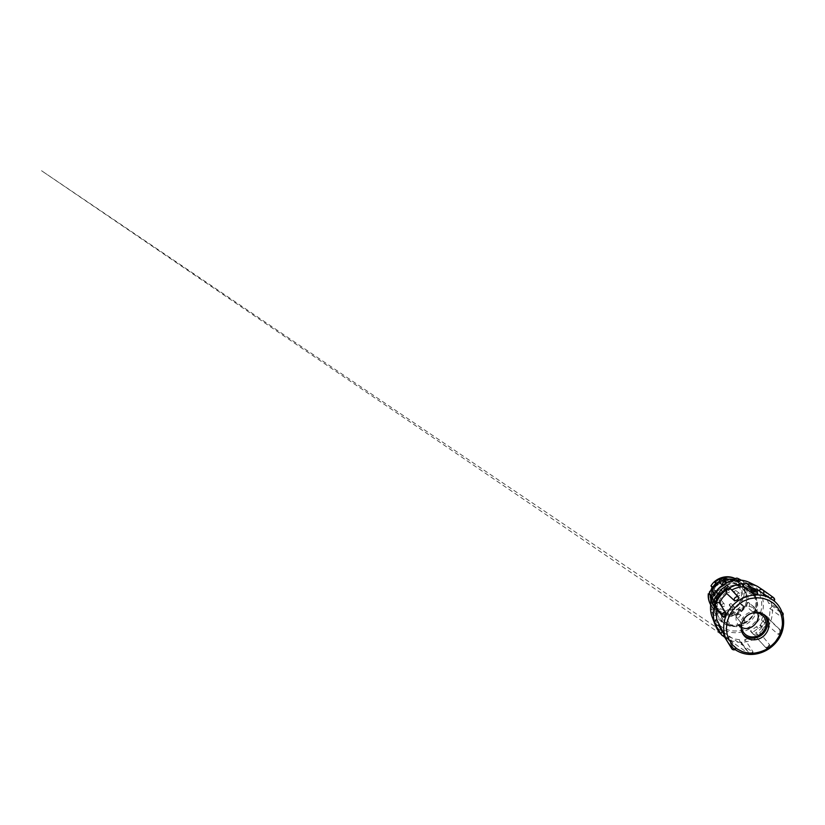 <?xml version="1.0" encoding="UTF-8"?>
<svg xmlns="http://www.w3.org/2000/svg" width="825" height="825" viewBox="0 0 825 825"><rect width="100%" height="100%" fill="white"/><g stroke="black" fill="none" stroke-linecap="round" stroke-linejoin="round"><path stroke-width="0.62" stroke-dasharray="4.12 3.09" d="M763.373 590.318C774.881 600.105 775.283 618.647 765.507 630.3C755.958 642.562 737.096 646.243 724.773 637.323M767.023 617.781L769.117 619.431C767.92 622.803 766.198 625.907 763.929 628.722L757.824 634.528L755.762 633.002C761.258 629.166 765.012 624.092 767.023 617.781L766.961 616.564L763.857 614.058L761.465 620.06L762.754 621.246L760.268 625.01L756.195 626.866L750.441 631.022L752.648 633.693L755.762 633.002M769.117 619.431L769.086 618.245L766.961 616.564M752.462 633.548L754.607 635.106L752.524 632.548L758.103 628.289L762.176 626.453L764.682 622.731L763.362 621.524L765.909 615.677L769.086 618.245M723.711 617.275L721.988 614.903M717.286 608.396L717.1 609.17M724.433 635.693L722.153 631.641M718.472 625.051L719.122 626.443C720.565 629.248 722.442 631.661 724.773 633.683L732.074 646.119L734.209 648.213M734.621 648.491L735.859 648.667L729.197 636.725C732.373 638.406 735.776 639.375 739.406 639.633L748.296 652.018L750.977 652.895M751.503 652.864L752.967 651.791L744.851 639.447C748.481 638.942 751.915 637.777 755.143 635.951L765.548 647.377L768.054 647.037M768.488 646.738L769.467 644.603L759.691 632.754L766.559 624.226L777.954 634.157L779.666 632.981M742.789 633.796L742.232 633.043C739.107 628.588 739.54 621.782 743.397 617.038C748.172 610.778 757.762 609.397 763.053 613.975L763.754 614.604M757.536 612.893L754.648 608.778L751.245 606.901C746.873 605.488 741.489 607.262 738.468 611.17C735.446 615.068 735.199 620.544 737.787 624.216L741.634 627.454M723.515 590.545L723.009 591.546C723.742 591.484 723.907 591.154 723.515 590.545L722.7 591.298M727.784 592.505L727.227 592.164C726.124 591.164 727.392 589.163 728.784 589.7L729.279 589.999C730.455 590.958 729.207 593.051 727.784 592.505M733.095 609.675L732.445 609.242C731.579 608.252 732.827 606.53 734.075 606.983L734.693 607.386C735.622 608.365 734.374 610.139 733.095 609.675M722.793 606.509L722.04 605.942C721.287 604.9 722.545 603.322 723.773 603.776L724.484 604.292C725.299 605.323 724.051 606.963 722.793 606.509M738.117 595.918L737.663 595.66C736.488 594.743 737.725 592.618 739.128 593.165L739.54 593.392C740.778 594.278 739.551 596.475 738.117 595.918M732.188 581.677L735.209 583.162C741.211 587.039 743.222 595.289 739.994 601.621C736.838 607.994 729.032 611.469 722.298 609.417C718.637 608.262 715.863 605.983 713.986 602.59C711.274 597.506 712.058 590.71 716.038 586.132C719.998 581.542 726.681 579.748 732.188 581.677M736.498 584.523L739.788 586.121C746.305 590.339 748.419 599.311 744.882 606.21C741.397 613.14 732.909 616.976 725.577 614.78C721.586 613.553 718.575 611.088 716.533 607.417C714.852 604.168 714.378 600.683 715.1 596.96L715.832 597.187C717.678 597.877 719.482 595.454 718.245 593.928L716.482 592.958C719.967 585.657 729.207 581.821 736.498 584.523M732.373 580.202C740.427 582.986 744.521 592.402 741.551 600.198C738.705 608.025 729.578 612.738 721.648 610.314C718.255 609.159 715.502 607.128 713.377 604.22C710.841 600.239 710.181 595.155 711.676 590.463C713.037 586.946 715.275 584.09 718.4 581.914C722.638 579.325 727.815 578.707 732.373 580.202M723.587 614.873C718.905 613.418 715.44 610.479 713.182 606.055C710.191 599.868 711.377 591.783 716.255 586.389C721.122 580.986 729.125 578.923 735.673 581.243L738.726 582.667C746.295 587.153 748.976 597.238 745.14 605.065C741.386 612.923 731.868 617.337 723.587 614.873M729.712 579.047L736.282 581.212C741.706 584.389 744.727 590.855 743.82 597.053L745.408 597.578L743.82 597.053M726.99 579.263L728.846 579.862L727.794 579.16M728.846 579.862L722.762 581.099L721.648 580.192L721.854 579.078M719.41 581.274L721.648 580.192M717.152 583.822L717.781 584.028L717.389 583.615M717.781 584.028L714.038 588.246L712.707 586.451L712.099 587.472M710.696 590.783L709.572 594.113M710.253 595.392L710.036 594.258M734.848 613.346C734.673 614.955 733.776 615.687 732.146 615.533L729.073 614.687L734.848 613.346L733.425 611.521C733.25 613.078 732.373 613.769 730.785 613.594L721.916 611.995C717.42 610.531 714.079 607.664 711.893 603.364L710.304 597.589M741.386 611.088L739.53 610.51L743.098 606.55L744.738 607.066L741.386 611.088L739.85 609.407C734.962 613.841 727.66 615.584 721.349 613.594C716.688 612.109 713.13 609.201 710.665 604.869M744.738 607.066L742.046 604.477C737.725 611.48 728.63 615.048 720.823 612.635C715.873 611.077 712.222 607.953 709.882 603.23M711.738 605.674L716.244 615.058L711.738 605.674L710.521 606.849M723.958 580.553L721.421 581.161L719.709 582.615M722.452 585.214L725.495 584.626L727.464 583.306L725.412 581.677M712.491 590.752L711.026 595.217M711.49 596.052L713.347 599.332L714.935 594.443L714.491 593.763M735.23 580.243L743.686 584.131L734.518 579.789M734.57 579.635L738.994 581.429C747.233 586.09 750.255 596.898 746.233 605.323C742.283 613.79 732.084 618.575 723.205 615.955C718.07 614.367 714.306 611.119 711.923 606.21L710.892 603.333M710.48 595.825L712.027 590.628M719.493 582.089L723.824 580.027M721.607 616.058L725.835 617.296L729.3 623.143L727.403 623.411L724.711 621.833L721.607 616.058L721.658 617.863L722.927 618.894C724.257 619.142 725.206 618.647 725.794 617.43L725.835 617.296M747.038 604.024L748.162 602.363L753.73 606.901L753.72 609.83L752.163 611.5L746.728 606.581L747.038 604.024M730.29 626.257C724.845 624.649 720.823 621.287 718.204 616.172C714.708 609.005 716.131 599.497 721.927 593.103C727.702 586.688 737.148 584.203 744.779 586.884L751.75 591.133L756.391 598.094C758.288 603.405 757.928 609.386 755.483 614.604C753.4 618.482 750.502 621.607 746.769 623.978L738.705 626.804L730.29 626.257M729.217 624.412C723.907 622.823 719.967 619.534 717.41 614.542C713.996 607.53 715.378 598.259 721.019 592.03C726.65 585.791 735.848 583.368 743.304 585.987L746.811 587.627C750.348 589.896 753.05 593.134 754.658 596.939C756.535 602.137 756.185 607.973 753.803 613.068C749.451 621.998 738.623 627.093 729.217 624.412M746.697 589.844L746.295 588.277L751.658 591.566L753.792 595.939L748.069 592.298L746.697 589.844M737.478 614.738L739.912 614.233L744.573 619.73L743.088 621.72L740.262 621.967L735.9 616.192L737.478 614.738M739.85 609.407L738.035 608.84L733.425 611.521M739.53 610.51L738.035 608.84M729.073 614.687L727.763 612.738M714.038 588.246L713.45 588.05M722.762 581.099L723.216 579.562M735.25 578.676L736.653 579.377C743.088 582.873 746.625 590.432 745.408 597.578M743.098 606.55L740.468 603.982C741.964 601.714 742.871 599.249 743.212 596.568M742.046 604.477L740.468 603.982M735.292 578.634L735.9 578.954C742.345 582.45 745.882 589.988 744.779 597.094M710.975 585.874L712.707 586.451M713.017 593.618L713.697 593.835L714.976 590.133L714.254 589.875C713.728 589.689 712.614 593.247 713.017 593.618L715.1 596.96M714.295 589.906L716.482 592.958M753.256 612.748C747.924 613.439 743.026 617.925 741.871 623.174M770.344 598.3L773.891 601.26L767.467 597.001M781.708 614.893L780.378 612.284L782.347 612.542M779.873 632.497L779.821 629.795L768.683 619.142C769.746 615.615 770.096 612.057 769.725 608.468L781.285 616.791L781.811 615.388M779.821 629.795L780.563 630.217C782.327 631.661 780.11 635.013 777.954 634.157M769.467 644.603C771.024 646.676 767.333 649.626 765.713 647.604C766.992 648.914 766.858 647.811 769.519 644.686C770.024 645.191 770.045 646.975 769.137 647.708L766.363 648.11L769.519 644.686M752.967 651.791C752.957 653.936 749.698 655.091 748.636 653.348L748.296 652.018M731.765 648.677L732.074 646.119M738.396 597.238L739.014 597.898M724.773 633.683L724.113 635.9M725.257 637.591C727.062 638.21 728.372 637.921 729.197 636.725M739.406 639.633L739.788 641.221C741.201 643.613 745.336 641.242 744.851 639.447M755.143 635.951L755.36 636.25C756.257 637.23 757.505 637.251 759.083 636.292C760.217 634.868 760.423 633.693 759.691 632.754M766.559 624.226C767.508 624.638 768.549 624.298 769.715 623.195C770.55 621.772 770.509 620.586 769.581 619.637L768.683 619.142M780.378 612.284L768.591 603.199C767.446 599.785 765.631 596.764 763.135 594.134L763.455 593.691M769.725 608.468C771.292 608.438 773.046 604.88 770.932 603.498L768.591 603.199M754.535 591.278L757.793 593.722M751.637 587.431L748.646 586.843M722.865 635.838L721.215 634.312M765.909 615.677L763.857 614.058M763.362 621.524L761.465 620.06M764.682 622.731L762.754 621.246M758.103 628.289L756.195 626.866M752.524 632.548L750.441 631.022M754.607 635.106L757.824 634.528M716.265 607.942L715.058 605.622L717.379 599.094L717.946 599.981L722.968 591.669L729.238 587.235L730.692 588.452L728.527 590.545C722.463 594.712 718.503 600.249 716.636 607.159L716.296 607.973L713.759 606.117M714.213 605.003L715.058 605.622M715.12 597.413L717.379 599.094M716.76 599.094L717.946 599.981M726.866 585.368L729.238 587.235M714.038 620.843C718.472 628.165 726.588 632.589 735.044 632.734C743.5 632.837 751.915 628.763 757.298 622.091C764.517 613.295 765.579 600.095 759.206 590.844M759.186 590.813L753.39 584.822M717.296 591.577L721.483 587.287C724.721 584.884 728.238 583.11 732.043 581.965C735.921 581.223 739.747 581.161 743.521 581.8C747.172 582.811 750.482 584.42 753.452 586.627L757.206 590.576C759.227 593.608 760.64 596.898 761.465 600.445C761.918 604.065 761.764 607.664 760.98 611.263C759.866 614.78 758.206 618.028 756.02 621.029L752.142 624.979C749.172 627.217 745.934 628.928 742.438 630.114C738.849 630.96 735.23 631.208 731.6 630.836C728.021 630.104 724.69 628.784 721.607 626.866L717.554 623.257C715.265 620.39 713.553 617.152 712.439 613.573C711.697 609.85 711.635 606.066 712.274 602.209C713.305 598.403 714.986 594.856 717.296 591.577M725.165 589.896L724.329 588.143C724.69 587.369 725.278 587.08 726.093 587.266L726.918 589.019C726.567 589.782 725.979 590.071 725.165 589.896M730.208 606.045L729.403 604.395L731.125 603.518L731.919 605.179L730.208 606.045M720.524 603.034L719.678 601.342C720.029 600.59 720.617 600.291 721.432 600.466L722.267 602.157L720.524 603.034M734.879 593.123L734.085 591.412L735.817 590.545L736.612 592.257L734.879 593.123M728.454 625.278C722.618 623.545 718.338 619.895 715.636 614.336C712.192 606.849 713.8 597.073 719.833 590.556C725.856 584.018 735.58 581.553 743.449 584.327L746.769 585.833C749.306 587.452 751.482 589.442 753.297 591.803L756.607 599.93C757.216 604.343 756.556 608.85 754.72 612.985C752.648 617.007 749.533 620.421 745.697 622.854L737.272 625.855L728.454 625.278M729.3 623.143L729.248 623.288C728.609 624.607 727.578 625.144 726.134 624.896L724.762 623.793L724.711 621.833M748.296 602.425L749.059 602.807C749.76 603.446 749.956 604.24 749.647 605.189C749.048 606.416 748.12 606.891 746.852 606.623L746.728 606.581M753.73 606.901L754.555 607.313C755.298 608.004 755.504 608.871 755.164 609.892C754.514 611.222 753.503 611.738 752.132 611.459L752.008 611.418M738.973 582.45L739.014 582.306C739.695 580.882 740.768 580.346 742.232 580.707L742.531 580.831C743.665 581.553 744.047 582.584 743.665 583.935L743.603 584.079M713.264 599.27L712.14 598.661M746.295 588.277L748.471 588.256L749.317 589.215C749.739 590.494 749.358 591.504 748.192 592.247L748.069 592.298M751.658 591.566L754.029 591.535L754.937 592.577C755.37 593.969 754.958 595.062 753.689 595.867L753.555 595.928M739.912 614.233L739.963 614.336C740.396 615.553 740.035 616.523 738.88 617.244C737.818 617.708 736.921 617.533 736.199 616.718L735.941 616.275M744.573 619.73L744.635 619.853C745.088 621.153 744.686 622.205 743.438 622.999C742.283 623.504 741.314 623.318 740.541 622.442L740.262 621.967M713.79 609.654L713.666 609.716C712.346 610.232 711.305 609.923 710.552 608.788L712.614 613.831C712.212 612.511 712.625 611.469 713.873 610.706L714.007 610.634M716.224 614.945L716.1 615.017C714.656 615.584 713.522 615.254 712.707 614.027L712.717 614.048C713.604 615.368 714.78 615.697 716.244 615.058M714.192 594.268L714.935 594.443M739.004 580.058L738.829 581.357M732.146 615.533L730.785 613.594M715.832 597.187L713.697 593.835C714.873 594.083 715.698 593.67 716.203 592.587L715.935 590.813L714.976 590.133L717.214 593.196M762.176 626.453L760.268 625.01M761.692 626.856L759.794 625.412M719.462 595.031L720.545 595.846M719.895 594.485L720.916 595.258M730.692 588.452L728.248 586.523M726.124 588.679L728.527 590.545M716.636 607.159L714.12 605.323M724.309 635.858L719.122 626.443M743.294 634.6L742.232 633.043M754.648 608.778L762.279 615.192M729.279 589.999L726.062 587.245C724.732 586.74 723.587 588.617 724.639 589.566L727.227 592.164M734.693 607.386L731.053 603.488C729.847 603.054 728.753 604.673 729.589 605.632L732.445 609.242M724.484 604.292L721.38 600.425C719.905 600.404 719.39 601.095 719.812 602.498L722.04 605.942M739.54 593.392L735.776 590.525C734.425 590.009 733.312 591.989 734.446 592.886L737.663 595.66M739.788 586.121L735.209 583.162M713.182 606.055L711.893 603.364M738.994 581.429L750.389 588.472C752.503 590.597 754.184 593.01 755.432 595.712L756.948 604.395L754.803 613.027L749.451 620.225L741.757 624.834C737.467 626.237 732.92 626.433 728.578 625.36C722.679 623.628 718.369 619.946 715.636 614.336L714.863 612.655M721.597 615.893L721.658 617.863L724.762 623.793L726.34 625.03C727.743 625.247 728.733 624.7 729.3 623.401M752.163 611.5C753.555 611.851 754.586 611.387 755.257 610.118C755.628 609.025 755.391 608.097 754.555 607.313L748.162 602.363M712.14 598.672L713.347 599.332M718.204 616.172L717.41 614.542M753.792 595.939C755.05 595.196 755.463 594.134 755.061 592.742L748.471 588.256L746.151 588.266M735.9 616.192L740.541 622.442C741.397 623.422 742.428 623.638 743.624 623.112C744.851 622.277 745.192 621.184 744.624 619.822M711.697 605.612L710.521 606.746M748.368 588.555L746.811 587.627M743.686 584.131C744.15 582.728 743.768 581.625 742.531 580.831L741.324 580.202M736.653 579.377L735.9 578.954M738.726 582.667L736.282 581.212M718.245 593.928L715.935 590.813L714.254 589.875M716.533 607.417L713.986 602.59M737.787 624.216L743.511 632.383M764.517 615.172L763.053 613.975M778.274 634.281C778.831 634.642 780.893 633.827 780.945 633.188C781.492 631.94 781.44 631.146 780.574 630.217L769.581 619.637M739.788 641.221L749.234 653.936L699.291 619.07L41.25 170.538L752.998 652.235M735.787 648.986L734.982 649.615M765.713 647.604L755.36 636.25M782.11 612.346L770.932 603.498M752.648 633.693L754.792 635.26M716.296 607.973L713.749 606.117"/><path stroke-width="1.24" d="M721.215 634.312C718.637 631.702 716.667 628.65 715.296 625.133C711.697 616.017 713.481 604.467 720.173 596.021C728.97 584.42 745.821 580.387 757.556 586.451L763.373 590.318M713.749 606.117L714.12 605.323C715.234 601.611 717.007 598.187 719.452 595.052L728.248 586.523L726.866 585.368L720.741 589.958L715.646 598.269L715.12 597.413L712.614 603.838L713.759 606.117M737.096 600.023L734.673 600.889L726.691 593.484L722.535 597.805L719.359 602.838L725.536 612.47L725.082 615.244M724.876 615.78L723.917 617.368L722.37 616.296C721.029 614.47 723.35 611.624 725.536 612.47M721.988 614.903L715.677 607.231C713.78 604.715 717.698 601.6 719.359 602.838M717.1 609.17C716.317 612.738 716.234 616.254 716.863 619.719L724.02 634.002M724.175 634.507L724.433 635.693C723.102 636.075 722.102 635.724 721.421 634.662M722.153 631.641L718.472 625.051C717.224 625.567 716.028 625.144 714.914 623.772C713.903 621.978 715.646 619.843 716.863 619.719M763.754 614.604C768.518 619.028 768.56 627.206 764.105 632.548C758.835 639.437 747.718 640.262 742.789 633.796M765.538 634.064C759.959 641.407 747.955 641.891 743.294 634.6C740.118 630.073 740.561 623.143 744.501 618.317C749.368 611.933 759.134 610.51 764.517 615.172C769.993 619.482 770.333 628.351 765.538 634.064M741.871 623.174C741.139 626.608 741.685 629.681 743.511 632.383C745.006 634.456 746.996 635.848 749.492 636.549C754.834 638.024 761.176 635.281 764.187 630.269C767.229 625.288 766.477 618.719 762.279 615.192L758.546 613.15L753.256 612.748M741.634 627.454L743.232 628.052C751.606 630.816 760.928 620.977 757.536 612.893M727.794 579.16L729.712 579.047M717.389 583.615L716.863 583.069L719.41 581.274M712.099 587.472L710.696 590.783M710.304 597.589L710.253 595.392M725.412 581.677L723.216 579.562C723.865 578.82 724.659 578.562 725.598 578.82L726.99 579.263M719.73 582.646L719.658 582.522C719.163 581.161 719.534 580.099 720.761 579.336L720.71 579.325C719.452 580.13 719.122 581.223 719.709 582.615L722.452 585.214M714.491 593.763L712.491 590.752C711.057 590.36 710.026 590.834 709.397 592.164M709.387 592.195L709.541 594.062L711.49 596.052M734.559 579.862L734.601 579.727C735.219 578.418 736.199 577.933 737.55 578.263L737.519 578.253C736.096 577.913 735.096 578.428 734.518 579.789L735.23 580.243M710.892 603.333L710.48 595.825M712.027 590.628C713.687 587.07 716.172 584.224 719.493 582.089M723.824 580.027C727.423 578.872 731.012 578.738 734.57 579.635M710.665 604.869L710.026 603.57C708.737 600.641 708.242 597.517 708.551 594.186L709.83 594.588M713.45 588.05L712.222 587.648L715.749 583.347L717.152 583.822M715.749 583.347L714.893 582.398L716.863 583.069M721.854 579.078C722.432 578.077 723.278 577.696 724.371 577.964L727.495 578.964M714.893 582.398C720.328 577.211 728.774 575.706 735.25 578.676M709.572 594.113L708.551 594.186M709.882 603.23L709.737 602.91C708.469 600.012 707.984 596.939 708.304 593.711M712.222 587.648L710.975 585.874C715.822 577.603 727.227 574.334 735.292 578.634M763.455 593.691C764.228 592.35 763.981 591.061 762.692 589.823C761.001 589.205 759.753 589.483 758.948 590.659L770.344 598.3C771.334 597.248 772.406 597.022 773.561 597.62L774.531 599.857M782.946 613.181L782.358 612.552C783.142 613.192 783.368 614.048 783.038 615.12M734.827 649.512C733.507 650.018 732.487 649.739 731.765 648.677L731.827 648.79C732.105 649.657 734.302 650.244 734.982 649.615M724.536 635.786L722.308 635.59L721.421 634.652C720.875 633.084 721.421 631.909 723.071 631.135M734.673 600.889C732.889 598.548 736.704 595.31 738.674 597.475L739.066 597.981L737.581 599.692M739.066 597.981L731.259 589.524C730.104 588.442 728.712 588.452 727.093 589.555C725.99 591.123 725.856 592.433 726.691 593.484M755.731 594.072L752.823 593.639C752.885 591.69 755.339 590.37 756.803 591.484M757.835 593.948L756.814 591.484L757.835 593.948L756.288 594.083M731.259 589.524L738.396 597.238M724.113 635.9L725.257 637.591M763.135 594.134L767.467 597.001M752.823 593.639L742.882 586.699C738.994 587.029 735.281 588.143 731.734 590.04M756.814 591.484L747.46 584.162C748.419 585.038 748.822 585.925 748.646 586.843L754.535 591.278M747.46 584.162C745.377 582.584 742.552 585.152 742.882 586.699M758.948 590.659L751.637 587.431M724.773 637.323L722.865 635.838M712.614 603.838L714.213 605.003M715.646 598.269L716.76 599.094M720.741 589.958L722.721 591.473M753.39 584.822L749.75 582.636C739.169 577.18 724.195 580.717 716.42 591.009C710.5 598.496 708.943 608.809 712.181 617.028L714.038 620.843M776.15 641.974C769.715 649.76 759.773 654.524 749.987 654.328C740.221 654.091 731.063 648.739 726.577 639.983C721.617 630.496 723.092 617.296 730.733 607.778C740.51 594.928 759.567 591.195 771.354 599.002C785.782 607.685 787.359 628.846 776.243 641.85M775.562 641.551L779.006 636.353C780.78 632.589 781.914 628.681 782.409 624.638C782.502 620.586 781.894 616.677 780.594 612.913L777.727 607.757L773.664 603.426L768.58 600.188L762.702 598.228L756.35 597.702L749.842 598.661L743.552 601.085L737.849 604.849L733.043 609.747L729.424 615.491L727.176 621.761L726.402 628.196L727.124 634.435L729.259 640.148L732.662 645.067L737.127 648.945L742.387 651.637C746.202 652.822 750.152 653.328 754.236 653.142C758.299 652.565 762.217 651.358 765.971 649.523C769.57 647.357 772.767 644.696 775.562 641.551M712.14 598.661L709.541 594.062L709.397 592.237C709.995 590.927 711.006 590.432 712.418 590.741L712.553 590.783M712.14 598.672L711.501 596.032C711.996 594.846 712.893 594.258 714.192 594.268M722.607 585.1C722.267 583.718 722.71 582.656 723.948 581.924L727.031 582.574L723.216 579.562M741.324 580.202L737.828 578.387L739.004 580.058M725.598 578.82L724.371 577.964M718.297 594.144L719.462 595.031M718.668 593.557L719.895 594.485M757.556 586.451L749.75 582.636C739.107 577.16 724.175 580.717 716.409 590.968C710.5 598.455 708.923 608.768 712.181 617.028L715.296 625.133M758.526 590.38L771.354 599.002C785.957 607.86 787.473 629.155 776.356 642.097C769.952 649.894 760.031 654.658 750.214 654.462C740.427 654.235 731.125 648.842 726.577 639.983L724.309 635.858M710.026 603.57L709.737 602.91M773.572 597.63L774.438 598.672C774.51 599.28 775.087 599.548 774.108 600.971M723.917 617.368L722.37 616.306L715.677 607.231M721.421 634.652L714.914 623.772M731.765 648.677L724.381 636.683M773.561 597.62L762.692 589.823"/></g></svg>
